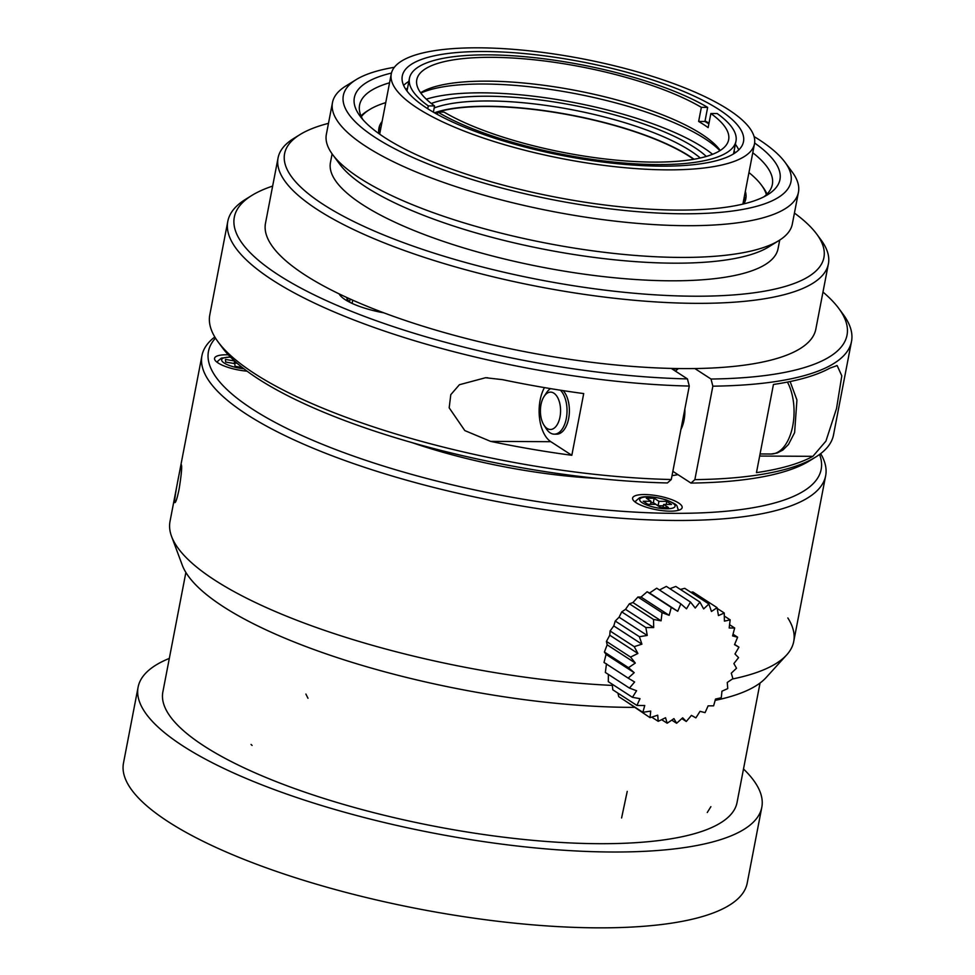 <?xml version="1.0" encoding="UTF-8"?>
<svg xmlns="http://www.w3.org/2000/svg" width="975" height="975" viewBox="0 0 975 975"><rect width="100%" height="100%" fill="white"/><g stroke="black" fill="none" stroke-linecap="round" stroke-linejoin="round"><path stroke-width="1.46" d="M794.43 213.074A274.621 75.623 -169.1 0 1 816.709 234.085L821.047 239.96A280.215 77.159 -169.1 0 1 828.397 263.884L815.831 329.136A280.215 77.159 -169.1 0 1 694.846 368.55A280.215 77.159 -169.1 0 1 671.263 368.416A280.215 77.159 -169.1 0 1 383.857 312.841A46.703 12.858 -169.1 0 1 339.142 293.889A280.215 77.159 -169.1 0 1 265.505 223.153L278.07 157.913A280.215 77.159 -169.1 0 1 293.78 138.426L299.983 134.587A274.621 75.623 -169.1 0 1 328.477 123.35M672.86 471.327L690.983 483.076L694.858 479.639L712.859 386.173L711.019 379.031L694.846 368.55M711.019 379.031A311.976 85.91 10.9 0 0 838.841 308.502A311.976 85.91 10.9 0 0 822.973 292.049M272.647 186.079A311.976 85.91 10.9 0 0 251.806 195.463A311.976 85.91 10.9 0 0 341.238 307.137A311.976 85.91 10.9 0 0 687.436 378.909L671.263 368.416M829.871 368.148L837.172 365.576L841.803 375.838L836.538 408.476L825.935 441.09L812.894 456.324A317.582 87.445 -169.1 0 1 756.466 472.631L773.443 384.455A317.582 87.445 10.9 0 0 829.871 368.148M684.828 409.122A26.154 14.125 90.3 0 1 680.916 429.475M678.368 368.55L675.456 371.134M251.806 195.463L245.603 199.302A317.582 87.445 10.9 0 0 227.797 221.386L209.796 314.852A317.582 87.445 10.9 0 0 218.132 341.957L222.471 347.831A311.976 85.91 10.9 0 0 667.4 482.954L671.275 479.517L689.276 386.051L687.436 378.909M349.001 301.884L346.478 297.351M690.983 483.076A311.976 85.91 10.9 0 0 809.494 460.883L815.697 457.031A317.582 87.445 10.9 0 0 833.503 434.96L851.504 341.494A317.582 87.445 10.9 0 0 843.18 314.377L838.841 308.502M694.858 479.639A317.582 87.445 10.9 0 0 815.697 457.031M218.132 341.957A317.582 87.445 10.9 0 0 671.275 479.517M583.708 393.583L571.825 455.301A317.582 87.445 -169.1 0 1 490.596 441.37L464.807 430.584L449.183 407.818L450.791 394.656L459.408 384.723L485.574 377.727L502.478 379.653A317.582 87.445 10.9 0 0 583.708 393.583M712.859 386.173A317.582 87.445 10.9 0 0 851.504 341.494M227.797 221.386A317.582 87.445 10.9 0 0 373.218 327.149A317.582 87.445 10.9 0 0 689.276 386.051M544.44 387.599A32.687 17.66 -89.7 0 0 550.838 441.699L571.825 455.301M563.184 390.634A23.351 12.614 90.3 0 1 565.244 393.425A23.351 12.614 90.3 0 1 568.523 419.189A23.351 12.614 90.3 0 1 556.652 434.18L554.3 434.168A23.351 12.614 90.3 0 1 546.219 428.683L543.928 425.088A18.683 10.091 -89.7 0 0 558.066 423.04A18.683 10.091 -89.7 0 0 557.261 396.874A18.683 10.091 -89.7 0 0 544.087 396.447A18.683 10.091 -89.7 0 0 543.928 425.088M658.929 501.333L654.176 498.249L646.328 498.213L651.068 501.296L643.22 501.247L647.961 504.331L655.822 504.367L660.575 507.451L668.436 507.5L663.682 504.416L671.543 504.453L666.79 501.369L658.929 501.333L658.088 505.745L663.427 505.769M654.176 498.249L653.335 502.661L658.088 505.745M666.79 501.369L666.205 504.428M663.682 504.416L663.098 507.463M651.068 501.296L650.483 504.343M650.812 502.649L653.335 502.661M234.548 360.969L225.457 359.409L225.639 362.054L234.817 363.626L235.012 366.271L242.288 367.526M234.622 361.043L234.146 363.517M234.28 362.858L237.254 363.37M669.898 588.693L675.809 586.45L699.94 602.087M680.392 589.412L684.755 588.339L708.898 603.976M690.824 592.264L692.932 592.008L717.076 607.657A182.167 87.055 167.4 0 1 711.445 611.459L708.886 603.988A182.167 97.537 156.7 0 1 703.633 608.924L699.928 602.099L695.236 608.034L690.495 602.05L686.51 608.827L680.818 603.842A182.167 110.394 120.4 0 1 677.735 611.276L671.251 607.425A182.167 108.042 108 0 1 669.167 615.31L662.037 612.678A182.167 102.412 96 0 1 661.062 620.807L653.494 619.454A182.167 93.661 84.8 0 1 653.677 627.583L645.852 627.547A182.167 82.083 74.4 0 1 647.229 635.456L639.368 636.699A182.167 67.994 64.8 0 1 641.916 644.17L634.213 646.644A182.167 51.846 55.9 0 1 637.894 653.469L630.569 657.077A182.167 34.125 47.4 0 1 635.298 663.061L628.522 667.68A182.167 15.356 39.3 0 1 634.201 672.665L628.156 678.125A182.167 3.876 31.4 0 0 634.628 681.988L629.472 688.094A182.167 22.986 23.4 0 0 636.578 690.739L632.434 697.308A182.167 41.389 15.1 0 0 639.99 698.661L636.943 705.449A182.167 58.549 6.5 0 0 644.755 705.51L642.866 712.298A182.167 73.917 -2.6 0 0 650.727 711.08L650.033 717.649A182.167 87.055 -12.6 0 0 657.723 715.187L658.21 721.317A182.167 97.537 -23.3 0 0 665.547 717.722L667.168 723.206A182.167 105.056 -34.8 0 0 673.944 718.612L676.613 723.255A182.167 109.383 -47 0 0 682.658 717.819L686.278 721.463A182.167 110.394 -59.6 0 0 691.433 715.37L695.858 717.88A182.167 108.042 -72 0 0 700.013 711.336L705.059 712.628A182.167 102.412 -84 0 0 708.106 705.851L713.602 705.851A182.167 93.661 -95.2 0 0 715.492 699.063L721.244 697.759A182.167 82.083 -105.6 0 0 721.951 691.19L727.728 688.606A182.167 67.994 -115.2 0 0 727.253 682.476L732.883 678.661A182.167 51.846 -124.1 0 0 731.274 673.189L736.527 668.228A182.167 34.125 -132.6 0 0 733.87 663.585L738.575 657.625A182.167 15.356 -140.7 0 0 734.967 653.981L738.94 647.181A182.167 3.876 -148.6 0 1 734.541 644.658L737.624 637.211A182.167 22.986 -156.6 0 1 732.591 635.907L734.662 627.997A182.167 41.389 -164.9 0 1 729.19 627.985L730.153 619.856A182.167 58.549 -173.5 0 1 724.425 621.136L724.23 612.995A182.167 73.917 177.4 0 1 718.453 615.578L717.064 607.657M650.02 717.649L625.572 701.098M642.854 712.311L618.735 696.662L617.918 693.128M636.931 705.449L612.8 689.812L612.215 684.194M632.422 697.296L608.29 681.659L608.388 674.432M629.46 688.094L605.341 672.445L606.487 663.743M628.156 678.112L604.025 662.464L606.06 654.42L604.403 652.031L607.157 644.816L606.438 641.428L609.765 635.213L610.094 630.996L613.775 625.926L615.237 621.051L619.088 617.212L621.733 611.898L625.536 609.338L629.362 603.805L632.921 602.55L637.918 597.029L641.026 597.066L647.12 591.776L649.594 593.032L656.699 588.193L680.83 603.83M659.478 589.985L666.376 586.402L690.495 602.05M649.594 593.032L677.735 611.276M717.21 608.437L724.242 612.995M724.315 616.066L730.165 619.856M729.592 624.707L734.675 628.01M733.042 634.237L737.636 637.211M734.65 644.402L738.892 647.156M681.818 718.587L686.266 721.476M671.763 720.123L676.601 723.267M661.672 719.66L667.156 723.218M651.727 717.125L658.198 721.317M606.06 654.42L634.201 672.665M604.39 652.019L628.522 667.668M607.157 644.816L635.298 663.061M606.438 641.416L630.557 657.065M609.765 635.213L637.894 653.469M610.082 630.983L634.213 646.632M613.775 625.926L641.916 644.17M615.237 621.038L639.368 636.687M619.088 617.212L647.229 635.456M621.733 611.886L645.852 627.534M625.536 609.338L653.677 627.583M629.375 603.793L653.494 619.442M632.921 602.55L661.062 620.807M637.918 597.017L662.049 612.666M641.026 597.066L669.167 615.31M647.12 591.764L671.251 607.413M171.576 536.433L182.288 565.183A301.409 82.997 10.9 0 0 186.444 573.361A301.409 82.997 10.9 0 0 187.602 575.104A301.409 82.997 10.9 0 0 634.164 707.362A301.409 82.997 -169.1 0 1 223.153 606.572A301.409 82.997 -169.1 0 1 182.288 565.183L171.576 536.433A317.582 87.445 -169.1 0 0 175.902 544.952A317.582 87.445 -169.1 0 0 177.048 546.695A317.582 87.445 -169.1 0 0 612.337 685.413A317.582 87.445 -169.1 0 1 214.634 580.052A317.582 87.445 -169.1 0 1 171.576 536.433A317.582 87.445 -169.1 0 1 170.016 521.406L201.947 355.643A317.582 87.445 -169.1 0 1 214.793 336.96M820.658 453.631A317.582 87.445 -169.1 0 1 825.654 475.751L793.723 641.513A317.582 87.445 -169.1 0 1 786.703 654.895A317.582 87.445 -169.1 0 1 732.359 679.027A317.582 87.445 -169.1 0 0 786.703 654.895A317.582 87.445 -169.1 0 0 787.849 617.967M825.654 475.751A317.582 87.445 -169.1 0 1 589.668 515.422A317.582 87.445 -169.1 0 1 246.553 414.278A317.582 87.445 -169.1 0 1 201.947 355.643M179.083 489.279C177.304 497.811 175.914 502.259 174.939 502.637C173.038 503.514 180.936 463.637 181.423 464.892C182.093 467.11 181.326 475.239 179.083 489.279M766.082 677.601A301.409 82.997 -169.1 0 1 715.15 700.379A301.409 82.997 10.9 0 0 766.082 677.601L786.703 654.895L766.082 677.601M819.561 454.447A311.976 85.91 -169.1 0 1 498.566 494.764A311.976 85.91 -169.1 0 1 215.499 338.13M247.065 371.17A25.216 6.947 -169.1 0 1 214.561 358.325A25.216 6.947 -169.1 0 1 228.308 354.815M678.6 502.966A25.216 6.947 -169.1 0 1 682.147 507.622A25.216 6.947 -169.1 0 1 656.065 509.669A25.216 6.947 -169.1 0 1 632.617 498.079A25.216 6.947 -169.1 0 1 651.361 494.934A25.216 6.947 -169.1 0 1 678.6 502.966M677.942 474.63A208.297 57.354 -169.1 0 1 672.019 475.69M598.077 478.469A208.297 57.354 -169.1 0 1 412.23 442.687M737.039 802.523A292.366 80.511 -169.1 0 1 434.728 826.288A292.366 80.511 -169.1 0 1 162.862 691.945L185.872 572.447L162.862 691.945A292.366 80.511 -169.1 0 0 434.728 826.288A292.366 80.511 -169.1 0 0 737.039 802.523L760.049 683.012L737.039 802.523M743.498 768.983A317.582 87.445 -169.1 0 1 761.804 807.288A317.582 87.445 -169.1 0 1 433.412 833.101A317.582 87.445 -169.1 0 1 138.097 687.18A317.582 87.445 -169.1 0 1 169.321 658.418M761.804 807.288L747.203 883.118A317.582 87.445 -169.1 0 1 418.811 908.932A317.582 87.445 -169.1 0 1 123.496 763.011L138.097 687.18M350.122 299.008L349.513 302.152M352.097 303.396L352.718 300.166M375.509 309.648A224.177 61.73 10.9 0 0 381.201 312.341M672.336 369.111A224.177 61.73 10.9 0 0 678.076 368.818M383.857 312.841A280.215 77.159 -169.1 0 1 339.142 293.889M828.397 263.884A280.215 77.159 -169.1 0 1 538.639 286.662A280.215 77.159 -169.1 0 1 278.07 157.913M816.709 234.085A274.621 75.623 -169.1 0 1 539.955 279.862A274.621 75.623 -169.1 0 1 299.983 134.587M779.72 240.069L778.05 248.698A227.918 62.753 -169.1 0 1 542.38 267.235A227.918 62.753 -169.1 0 1 330.452 162.508L332.109 153.879M754.077 136.561A227.918 62.753 -169.1 0 1 758.952 139.608A227.918 62.753 -169.1 0 1 784.985 162.228L792.212 172.014A237.254 65.325 -169.1 0 1 798.44 192.27L792.322 224.018A237.254 65.325 -169.1 0 1 779.025 240.508L768.678 246.919A227.918 62.753 -169.1 0 1 545.781 249.6A227.918 62.753 -169.1 0 1 339.824 164.324L332.597 154.55A237.254 65.325 -169.1 0 1 326.369 134.294L332.487 102.546A237.254 65.325 -169.1 0 1 345.784 86.056L356.131 79.645A227.918 62.753 -169.1 0 1 394.363 67.287M779.025 240.508A237.254 65.325 -169.1 0 1 546.999 243.299A237.254 65.325 -169.1 0 1 332.597 154.55M798.44 192.27A237.254 65.325 -169.1 0 1 553.105 211.563A237.254 65.325 -169.1 0 1 332.487 102.546M745.339 191.356A186.81 51.443 -169.1 0 1 745.802 198.839A186.81 51.443 -169.1 0 1 743.803 203.885M378.897 133.612A186.81 51.443 -169.1 0 1 378.922 128.188A186.81 51.443 -169.1 0 1 382.127 121.412M744.327 196.633A186.81 51.443 -169.1 0 1 745.046 201.423M378.653 130.869A186.81 51.443 -169.1 0 1 381.103 126.689M385.734 102.631A208.297 57.354 10.9 0 0 369.501 109.639A208.297 57.354 10.9 0 0 361.323 116.659M766.411 194.671A208.297 57.354 10.9 0 0 761.438 185.116A208.297 57.354 10.9 0 0 748.958 172.575M761.438 185.116L762.877 187.066A210.161 57.866 -169.1 0 1 766.984 194.11M361.006 115.928A210.161 57.866 -169.1 0 1 367.429 110.918L369.501 109.639M752.773 152.746A210.161 57.866 -169.1 0 1 772.346 184.507A210.161 57.866 -169.1 0 1 763.9 196.816M362.871 119.596A210.161 57.866 -169.1 0 1 359.592 105.02A210.161 57.866 -169.1 0 1 389.561 82.802M754.626 143.008A216.706 59.67 -169.1 0 1 767.8 194.634A216.706 59.67 -169.1 0 1 555.872 197.182A216.706 59.67 -169.1 0 1 360.043 116.11A216.706 59.67 -169.1 0 1 391.45 73.076M784.985 162.228A227.918 62.753 -169.1 0 1 555.287 200.216A227.918 62.753 -169.1 0 1 356.131 79.645M754.492 143.812A184.945 50.932 -169.1 0 1 617.065 166.92A184.945 50.932 -169.1 0 1 417.251 108.018A184.945 50.932 -169.1 0 1 391.28 73.868A184.945 50.932 -169.1 0 1 582.514 58.829A184.945 50.932 -169.1 0 1 754.492 143.812L742.95 203.763A184.945 50.932 -169.1 0 1 742.877 204.104M379.677 134.16A184.945 50.932 -169.1 0 1 379.738 133.807L391.28 73.868M434.46 112.783A149.455 41.157 -169.1 0 1 564.659 113.856A149.455 41.157 -169.1 0 1 694.054 159.242M700.269 158.011A149.455 41.157 10.9 0 0 570.375 109.432A149.455 41.157 10.9 0 0 434.18 107.957M431.316 103.484A153.185 42.181 -169.1 0 1 573.568 105.337A153.185 42.181 -169.1 0 1 706.327 156.439M712.579 154.318A163.459 45.008 10.9 0 0 703.133 147.481A163.459 45.008 10.9 0 0 426.307 99.194M719.916 150.674A163.459 45.008 10.9 0 0 704.84 138.669A163.459 45.008 10.9 0 0 557.724 90.553A163.459 45.008 10.9 0 0 420.834 93.088M420.615 92.771A158.791 43.729 -169.1 0 1 421.102 92.467A158.791 43.729 -169.1 0 1 552.52 86.519A158.791 43.729 -169.1 0 1 701.756 134.233A158.791 43.729 -169.1 0 1 719.891 150.004A158.791 43.729 -169.1 0 1 720.245 150.479M708.862 123.898A166.262 45.776 10.9 0 0 704.937 121.485L707.655 107.384A166.262 45.776 10.9 0 0 528.56 57.062A166.262 45.776 10.9 0 0 409.451 78.28A166.262 45.776 10.9 0 0 428.281 105.897L434.57 105.934L433.375 112.162M434.57 105.934A158.791 43.729 -169.1 0 1 416.788 79.694A158.791 43.729 -169.1 0 1 530.339 59.402A158.791 43.729 -169.1 0 1 701.354 107.347L707.655 107.384M437.336 114.392L437.775 112.064L444.076 112.101A158.791 43.729 -169.1 0 0 615.091 160.034A158.791 43.729 -169.1 0 0 728.642 139.754A158.791 43.729 -169.1 0 0 710.86 113.514L708.142 127.615A158.791 43.729 10.9 0 0 698.636 121.461L701.354 107.347M426.684 108.067A173.733 47.836 -169.1 0 1 402.285 75.989A173.733 47.836 -169.1 0 1 581.929 61.864A173.733 47.836 -169.1 0 1 743.486 141.692A173.733 47.836 -169.1 0 1 614.396 163.398A173.733 47.836 -169.1 0 1 426.684 108.067M403.613 85.386A173.733 47.836 -169.1 0 1 408.854 81.4M705.047 120.924A173.733 47.836 -169.1 0 1 709.008 123.155M735.382 144.288A173.733 47.836 -169.1 0 1 738.757 149.931M407.587 87.945A170.467 46.934 10.9 0 0 405.905 89.493M735.113 152.88A170.467 46.934 10.9 0 0 734.126 150.833M437.775 112.064A166.262 45.776 10.9 0 0 616.883 162.386A166.262 45.776 10.9 0 0 735.979 141.156A166.262 45.776 10.9 0 0 717.161 113.539L710.86 113.514M428.281 105.897L427.732 108.737M704.937 121.485L698.636 121.461M693.688 159.303A149.199 41.084 10.9 0 0 689.41 156.39A149.199 41.084 10.9 0 0 560.284 113.319A149.199 41.084 10.9 0 0 434.765 112.966M560.43 390.207A23.351 12.614 90.3 0 1 562.892 393.413A23.351 12.614 90.3 0 1 566.17 419.177A23.351 12.614 90.3 0 1 554.3 434.168M544.087 396.447L546.414 392.876A23.351 12.614 90.3 0 1 550.57 388.635M252.098 745.436L251.062 744.449M759.659 456.044L812.894 456.324M347.161 298.594L346.759 300.641M550.838 441.699L490.596 441.37M635.822 502.527A21.596 5.947 -169.1 0 1 635.822 500.943L635.249 502.113M635.822 500.943L639.442 497.872C640.258 497.433 647.363 494.52 666.254 499.883C679.953 505.684 675.98 505.342 678.1 509.084A21.596 5.947 -169.1 0 1 677.515 510.547M642.245 502.771A17.977 4.948 -169.1 0 1 657.028 497.75A17.977 4.948 -169.1 0 1 672.872 508.036A17.977 4.948 -169.1 0 1 642.245 502.771M217.766 362.761A21.596 5.947 -169.1 0 1 217.766 361.189L217.181 362.347M243.872 368.769A17.977 4.948 -169.1 0 1 222.958 362.103A17.977 4.948 -169.1 0 1 230.575 357.167M760.061 453.948L771.14 454.009A42.035 22.705 -89.7 0 0 792.297 428.001A42.035 22.705 -89.7 0 0 787.434 382.09M707.253 812.516L710.885 806.678M621.587 817.988L627.23 791.395M307.99 698.271L305.894 694.054M837.172 365.613L836.453 365.613M485.574 377.764L487.78 377.776M678.1 509.084L678.21 510.388M217.766 361.189L221.386 358.117L230.368 356.96M733.529 153.904L735.979 141.156M407.002 91.028L409.451 78.28M771.14 454.009L777.136 453.034L782.937 449.987L788.483 444.466L794.613 432.632L796.928 399.982L790.128 381.542"/></g></svg>
